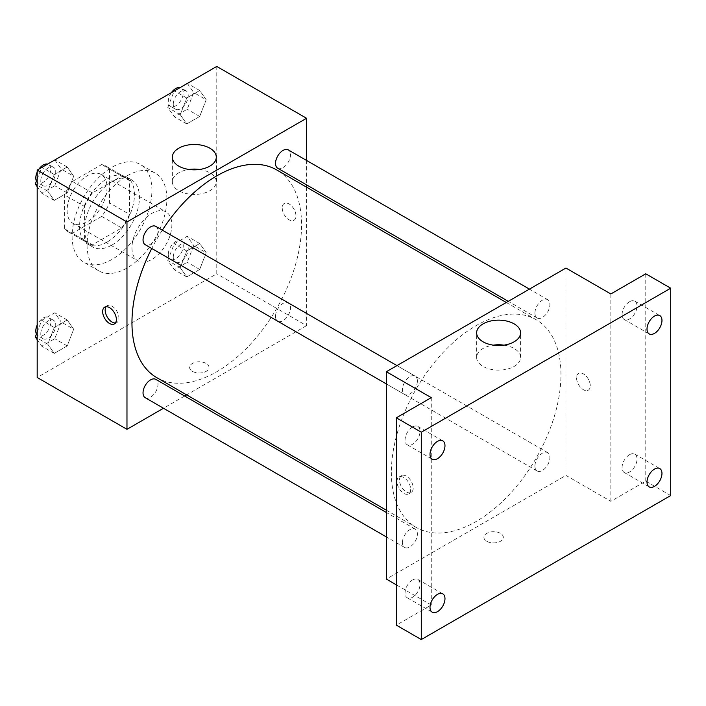 <?xml version="1.0" encoding="UTF-8"?>
<svg xmlns="http://www.w3.org/2000/svg" width="706" height="706" viewBox="0 0 706 706"><rect width="100%" height="100%" fill="white"/><g stroke="black" fill="none" stroke-linecap="round" stroke-linejoin="round"><path stroke-width="0.53" stroke-dasharray="3.53 2.65" d="M131.96 247.885A28.222 16.291 120 0 0 137.811 260.796A28.222 16.291 120 0 0 166.025 244.505A28.222 16.291 120 0 0 166.025 211.924A28.222 16.291 120 0 0 144.28 219.487A28.222 16.291 120 0 0 131.96 247.885M67.114 210.441A28.222 16.291 120 0 0 72.956 223.361A28.222 16.291 120 0 0 101.179 207.07A28.222 16.291 120 0 0 101.179 174.488A28.222 16.291 120 0 0 79.434 182.042A28.222 16.291 120 0 0 67.114 210.441M72.436 181.451L101.708 164.551A37.895 21.877 120 0 1 106.015 166.104A37.895 21.877 120 0 1 109.518 169.061L109.518 202.86A37.895 21.877 120 0 1 101.708 216.389L72.436 233.289A37.895 21.877 120 0 1 68.12 231.745A37.895 21.877 120 0 1 64.625 228.779L64.625 194.98A37.895 21.877 120 0 1 72.436 181.451L92.389 192.967L121.661 176.068L101.708 164.551M101.708 216.389L121.661 227.914L92.389 244.814L72.436 233.289M64.625 228.779L84.579 240.305L84.579 206.505L64.625 194.98M84.579 240.305A37.895 21.877 120 0 0 88.073 243.261A37.895 21.877 120 0 0 92.389 244.814M121.661 227.914A37.895 21.877 120 0 0 129.472 214.386L109.518 202.86M121.661 176.068A37.895 21.877 120 0 1 125.968 177.621A37.895 21.877 120 0 1 129.472 180.586L129.472 214.386M92.389 192.967A37.895 21.877 120 0 0 84.579 206.505M107.021 242.123A38.804 22.398 -60 0 1 87.623 244.047A38.804 22.398 -60 0 1 87.623 199.242A38.804 22.398 -60 0 1 126.418 176.844A38.804 22.398 -60 0 1 132.366 207.935A38.804 22.398 -60 0 1 107.021 242.123M112.007 245A38.804 22.398 120 0 0 137.361 210.812A38.804 22.398 120 0 0 131.413 179.721A38.804 22.398 120 0 0 101.514 190.117A38.804 22.398 120 0 0 84.579 229.159A38.804 22.398 120 0 0 92.61 246.923A38.804 22.398 120 0 0 112.007 245M129.472 180.586L109.518 169.061M72.1 236.36A56.436 32.582 120 0 0 83.793 262.2A56.436 32.582 120 0 0 140.229 229.609A56.436 32.582 120 0 0 140.229 164.445A56.436 32.582 120 0 0 96.74 179.562A56.436 32.582 120 0 0 72.1 236.36M87.067 245A56.436 32.582 120 0 0 98.761 270.839A56.436 32.582 120 0 0 155.196 238.257A56.436 32.582 120 0 0 155.196 173.085A56.436 32.582 120 0 0 111.707 188.202A56.436 32.582 120 0 0 87.067 245M206.178 252.73L199.701 269.427L186.737 276.911L180.259 267.689L186.737 250.992L199.701 243.508L206.178 252.73L199.701 269.427L186.737 276.911L180.259 267.689L186.737 250.992L199.701 243.508L206.178 252.73L193.709 245.529L187.231 262.226L174.267 269.71L167.79 260.488L174.267 243.791L187.231 236.307L193.709 245.529M206.178 99.74L199.701 116.437L186.737 123.921L180.259 114.707L186.737 98.002L199.701 90.518L206.178 99.74L199.701 116.437L186.737 123.921L180.259 114.707L186.737 98.002L199.701 90.518L206.178 99.74L193.709 92.539L187.231 109.245L174.267 116.719L167.79 107.506L174.179 91.03M216.768 66.443L216.768 273.804L37.189 377.481M73.689 329.217L67.211 345.922L54.247 353.406L47.77 344.184L54.247 327.478L67.211 320.003L73.689 329.217L67.211 345.922L54.247 353.406L47.77 344.184L54.247 327.478L67.211 320.003L73.689 329.217L61.219 322.015L54.741 338.721L41.778 346.205L37.189 339.665M73.689 176.235L67.211 192.932L54.247 200.416L47.77 191.194L54.247 174.497L67.211 167.013L73.689 176.235L67.211 192.932L54.247 200.416L47.77 191.194L54.247 174.497L67.211 167.013L73.689 176.235L61.219 169.034L54.741 185.731L41.778 193.215L37.189 186.684M306.554 187.161L306.554 325.642L216.768 273.804M306.554 325.642L186.631 394.883M184.645 396.022L163.483 408.245M192.447 371.365A9.699 5.604 0 0 0 203.019 372.574A9.699 5.604 0 0 0 209.002 367.402A9.699 5.604 0 0 0 199.304 361.799A9.699 5.604 0 0 0 189.605 367.402A9.699 5.604 0 0 0 192.447 371.365A9.699 5.604 0 0 0 203.019 372.574A9.699 5.604 0 0 0 209.002 367.394A9.699 5.604 0 0 0 199.304 361.799A9.699 5.604 0 0 0 189.605 367.394A9.699 5.604 0 0 0 192.447 371.356M156.803 377.657A119.923 69.241 120 0 0 276.726 308.425A119.923 69.241 120 0 0 276.726 169.943M162.327 230.147A119.923 69.241 120 0 0 151.746 248.477M306.554 160.439L306.554 184.875M277.723 168.222A10.581 6.107 120 0 0 288.304 162.115A10.581 6.107 120 0 0 288.304 149.901M275.525 316.367A10.581 6.107 120 0 0 277.723 321.212A10.581 6.107 120 0 0 288.304 315.105A10.581 6.107 120 0 0 288.304 302.883A10.581 6.107 120 0 0 280.15 305.716A10.581 6.107 120 0 0 275.525 316.367M145.233 397.707A10.581 6.107 120 0 0 155.814 391.592A10.581 6.107 120 0 0 155.814 379.378M155.814 226.388A10.581 6.107 -60 0 1 158.003 231.233A10.581 6.107 -60 0 1 153.387 241.884A10.581 6.107 -60 0 1 145.233 244.717M282.232 207.926A9.699 5.604 -120 0 0 286.468 217.686A9.699 5.604 -120 0 0 293.943 220.281A9.699 5.604 -120 0 0 293.943 209.082A9.699 5.604 -120 0 0 284.244 203.478A9.699 5.604 -120 0 0 282.232 207.926A9.699 5.604 -120 0 0 286.468 217.686A9.699 5.604 -120 0 0 293.943 220.281A9.699 5.604 -120 0 0 293.943 209.082A9.699 5.604 -120 0 0 284.244 203.487A9.699 5.604 -120 0 0 282.232 207.926M106.085 306.722A9.699 5.604 60 0 1 107.18 305.707A9.699 5.604 60 0 1 114.654 308.31A9.699 5.604 60 0 1 118.89 318.071A9.699 5.604 60 0 1 116.878 322.51A9.699 5.604 60 0 1 115.457 322.951M199.639 169.466A21.965 12.682 180 0 1 216.283 181.769A21.965 12.682 180 0 1 202.719 193.479A21.965 12.682 180 0 1 178.786 190.735A21.965 12.682 180 0 1 172.352 181.769A21.965 12.682 180 0 1 188.996 169.466M391.353 472.517A119.923 69.241 120 0 0 416.196 527.417A119.923 69.241 120 0 0 536.119 458.176A119.923 69.241 120 0 0 536.119 319.703A119.923 69.241 120 0 0 443.703 351.826A119.923 69.241 120 0 0 391.353 472.517M417.396 380.993A10.581 6.107 -60 0 1 412.772 391.645A10.581 6.107 -60 0 1 404.617 394.477A10.581 6.107 -60 0 1 404.617 382.255A10.581 6.107 -60 0 1 415.199 376.148A10.581 6.107 -60 0 1 417.396 380.993M534.919 466.128A10.581 6.107 120 0 0 537.107 470.973A10.581 6.107 120 0 0 547.688 464.857A10.581 6.107 120 0 0 547.688 452.643A10.581 6.107 120 0 0 539.534 455.476A10.581 6.107 120 0 0 534.919 466.128M402.429 542.614A10.581 6.107 120 0 0 404.617 547.459A10.581 6.107 120 0 0 415.199 541.352A10.581 6.107 120 0 0 415.199 529.138A10.581 6.107 120 0 0 407.044 531.971A10.581 6.107 120 0 0 402.429 542.614M534.919 313.137A10.581 6.107 120 0 0 537.107 317.982A10.581 6.107 120 0 0 547.688 311.875A10.581 6.107 120 0 0 547.688 299.653A10.581 6.107 120 0 0 539.534 302.495A10.581 6.107 120 0 0 534.919 313.137M565.947 268.042L565.947 475.403L386.367 579.079M670.7 495.559L645.761 481.157L610.84 501.322L565.947 475.403M396.34 584.842L431.26 604.998L396.34 625.154M486.761 541.281A9.699 5.604 0 0 0 497.324 542.49A9.699 5.604 0 0 0 503.316 537.319A9.699 5.604 0 0 0 493.618 531.715A9.699 5.604 0 0 0 483.919 537.319A9.699 5.604 0 0 0 486.761 541.281A9.699 5.604 0 0 0 497.324 542.49A9.699 5.604 0 0 0 503.316 537.319A9.699 5.604 0 0 0 493.618 531.715A9.699 5.604 0 0 0 483.919 537.319A9.699 5.604 0 0 0 486.761 541.273M610.84 293.961L610.84 501.322M576.546 377.842A9.699 5.604 -120 0 0 580.782 387.603A9.699 5.604 -120 0 0 588.257 390.197A9.699 5.604 -120 0 0 588.257 378.998A9.699 5.604 -120 0 0 578.558 373.403A9.699 5.604 -120 0 0 576.546 377.842A9.699 5.604 -120 0 0 580.773 387.603A9.699 5.604 -120 0 0 588.248 390.206A9.699 5.604 -120 0 0 588.248 378.998A9.699 5.604 -120 0 0 578.549 373.403A9.699 5.604 -120 0 0 576.546 377.842M431.26 604.998L431.26 397.637M410.689 489.435A9.699 5.604 60 0 1 408.677 493.882A9.699 5.604 60 0 1 398.978 488.278A9.699 5.604 60 0 1 398.978 477.079A9.699 5.604 60 0 1 406.453 479.674A9.699 5.604 60 0 1 410.689 489.435M413.195 487.987A9.699 5.604 60 0 1 411.192 492.426A9.699 5.604 60 0 1 401.493 486.831A9.699 5.604 60 0 1 401.493 475.623A9.699 5.604 60 0 1 408.968 478.227A9.699 5.604 60 0 1 413.195 487.987M503.925 345.146A21.965 12.682 180 0 1 520.569 357.448A21.965 12.682 180 0 1 507.005 369.159A21.965 12.682 180 0 1 483.072 366.414A21.965 12.682 180 0 1 476.638 357.448A21.965 12.682 180 0 1 493.282 345.146M629.549 454.69A10.581 6.107 120 0 0 622.63 464.018A10.581 6.107 120 0 0 624.254 472.499A10.581 6.107 120 0 0 634.835 466.384A10.581 6.107 120 0 0 634.835 454.17A10.581 6.107 120 0 0 629.549 454.69M629.549 301.709A10.581 6.107 120 0 0 622.63 311.028A10.581 6.107 120 0 0 624.254 319.509A10.581 6.107 120 0 0 634.835 313.402A10.581 6.107 120 0 0 634.835 301.18A10.581 6.107 120 0 0 629.549 301.709M645.761 273.796L645.761 481.157M412.551 579.97A10.581 6.107 120 0 0 405.641 589.298A10.581 6.107 120 0 0 407.265 597.779A10.581 6.107 120 0 0 417.846 591.663A10.581 6.107 120 0 0 417.846 579.449A10.581 6.107 120 0 0 412.551 579.97M412.551 426.989A10.581 6.107 120 0 0 405.641 436.308A10.581 6.107 120 0 0 407.265 444.789A10.581 6.107 120 0 0 417.846 438.682A10.581 6.107 120 0 0 417.846 426.459A10.581 6.107 120 0 0 412.551 426.989M37.189 179.139L41.689 167.516M54.741 159.812L61.219 169.034M40.78 180.833A10.581 6.107 120 0 0 42.969 185.678A10.581 6.107 120 0 0 53.55 179.571A10.581 6.107 120 0 0 53.55 167.348A10.581 6.107 120 0 0 45.396 170.181A10.581 6.107 120 0 0 40.78 180.833M67.211 192.932L54.741 185.731M54.247 200.416L41.778 193.215M47.77 191.194L37.189 185.087M54.247 174.497L41.928 167.384M67.211 167.013L54.892 159.9M36.43 181.08A10.581 6.107 120 0 0 37.983 182.801A10.581 6.107 120 0 0 48.564 176.685A10.581 6.107 120 0 0 48.564 164.472A10.581 6.107 120 0 0 47.408 164.048M38.918 169.122A10.581 6.107 120 0 0 37.189 172.123M187.231 83.326L193.709 92.539M173.27 104.347A10.581 6.107 120 0 0 175.459 109.183A10.581 6.107 120 0 0 186.04 103.076A10.581 6.107 120 0 0 186.04 90.862A10.581 6.107 120 0 0 177.886 93.695A10.581 6.107 120 0 0 173.27 104.347M199.701 116.437L187.231 109.245M186.737 123.921L174.267 116.719M180.259 114.707L167.79 107.506M186.737 98.002L174.417 90.889M199.701 90.518L187.381 83.405M171.408 92.627A10.581 6.107 120 0 0 168.275 101.461A10.581 6.107 120 0 0 170.473 106.306A10.581 6.107 120 0 0 181.054 100.199A10.581 6.107 120 0 0 181.054 87.976A10.581 6.107 120 0 0 179.898 87.553M37.189 332.12L41.778 320.286L54.741 312.802L61.219 322.015M40.78 333.823A10.581 6.107 120 0 0 42.969 338.668A10.581 6.107 120 0 0 53.55 332.552A10.581 6.107 120 0 0 53.55 320.339A10.581 6.107 120 0 0 45.396 323.171A10.581 6.107 120 0 0 40.78 333.823M67.211 345.922L54.741 338.721M54.247 353.406L41.778 346.205M47.77 344.184L37.189 338.068M54.247 327.478L41.778 320.286M67.211 320.003L54.741 312.802M36.43 334.07A10.581 6.107 120 0 0 37.983 335.782A10.581 6.107 120 0 0 48.564 329.676A10.581 6.107 120 0 0 48.564 317.453A10.581 6.107 120 0 0 37.189 325.104M173.27 257.328A10.581 6.107 120 0 0 175.459 262.173A10.581 6.107 120 0 0 186.04 256.066A10.581 6.107 120 0 0 186.04 243.844A10.581 6.107 120 0 0 177.886 246.676A10.581 6.107 120 0 0 173.27 257.328M199.701 269.427L187.231 262.226M186.737 276.911L174.267 269.71M180.259 267.689L167.79 260.488M186.737 250.992L174.267 243.791M199.701 243.508L187.231 236.307M168.275 254.451A10.581 6.107 120 0 0 170.473 259.296A10.581 6.107 120 0 0 181.054 253.18A10.581 6.107 120 0 0 181.054 240.967A10.581 6.107 120 0 0 172.899 243.799A10.581 6.107 120 0 0 168.275 254.451M72.956 223.361L137.811 260.796M101.179 174.488L166.025 211.924M131.413 179.721L126.418 176.844M92.61 246.923L87.623 244.047M125.968 177.621L106.015 166.104M88.073 243.261L68.12 231.745M155.196 173.085L140.229 164.445M98.761 270.839L83.793 262.2M107.18 305.707L104.664 307.163M116.878 322.51L114.363 323.957M216.283 181.769L216.283 157.164M172.352 181.769L172.352 157.164M536.119 319.703L506.29 302.477M416.196 527.417L386.367 510.2M386.367 383.94L404.617 394.477M396.948 365.611L415.199 376.148M547.688 452.643L288.304 302.883M537.107 470.973L277.723 321.212M415.199 529.138L386.367 512.485M404.617 547.459L386.367 536.922M547.688 299.653L529.438 289.116M537.107 317.982L508.276 301.338M401.493 475.623L398.978 477.079M411.192 492.426L408.677 493.882M520.569 357.448L520.569 332.835M476.638 357.448L476.638 332.835M624.254 472.499L649.193 486.893M634.835 454.17L659.775 468.572M407.265 597.779L432.204 612.173M417.846 579.449L442.786 593.843M407.265 444.789L432.204 459.191M417.846 426.459L442.786 440.862M624.254 319.509L649.193 333.912M634.835 301.18L659.775 315.582M53.55 167.348L48.564 164.472M42.969 185.678L37.983 182.801M186.04 90.862L181.054 87.976M175.459 109.183L170.473 106.306M53.55 320.339L48.564 317.453M42.969 338.668L37.983 335.782M186.04 243.844L181.054 240.967M175.459 262.173L170.473 259.296"/><path stroke-width="1.06" d="M163.483 408.245L126.974 429.319L37.189 377.481L37.189 170.12L216.768 66.443L306.554 118.281L306.554 160.439M186.631 394.883L184.645 396.022M151.746 248.477A119.923 69.241 120 0 0 131.96 322.757A119.923 69.241 120 0 0 156.803 377.657L386.367 510.2M506.29 302.477L276.726 169.943A119.923 69.241 120 0 0 162.327 230.147M306.554 184.875L306.554 187.161M126.974 429.319L126.974 221.958L306.554 118.281M529.438 289.116L288.304 149.901A10.581 6.107 120 0 0 280.15 152.734A10.581 6.107 120 0 0 275.525 163.386A10.581 6.107 120 0 0 277.723 168.222L508.276 301.338M386.367 512.485L155.814 379.378A10.581 6.107 120 0 0 147.66 382.211A10.581 6.107 120 0 0 143.036 392.863A10.581 6.107 120 0 0 145.233 397.707L386.367 536.922M386.367 383.94L145.233 244.717A10.581 6.107 -60 0 1 145.233 232.503A10.581 6.107 -60 0 1 155.814 226.388L396.948 365.611M126.974 221.958L37.189 170.12M178.786 166.131A21.965 12.682 180 0 1 172.352 157.164A21.965 12.682 180 0 1 194.318 144.483A21.965 12.682 180 0 1 216.283 157.164A21.965 12.682 180 0 1 202.719 168.875A21.965 12.682 180 0 1 178.786 166.131M116.375 319.518A9.699 5.604 60 0 1 114.363 323.957A9.699 5.604 60 0 1 104.664 318.362A9.699 5.604 60 0 1 104.664 307.163A9.699 5.604 60 0 1 112.139 309.757A9.699 5.604 60 0 1 116.375 319.518M115.457 322.951A9.699 5.604 60 0 1 107.18 316.906A9.699 5.604 60 0 1 106.085 306.722M188.996 169.466A21.965 12.682 180 0 1 199.639 169.466M396.34 584.842L386.367 579.079L386.367 371.718L565.947 268.042L610.84 293.961L645.761 273.796L670.7 288.198L670.7 495.559L421.288 639.557L396.34 625.154L396.34 417.802L431.26 397.637L386.367 371.718M421.288 639.557L421.288 432.196L396.34 417.802M421.288 432.196L670.7 288.198M483.072 341.81A21.965 12.682 180 0 1 476.638 332.835A21.965 12.682 180 0 1 498.604 320.153A21.965 12.682 180 0 1 520.569 332.835A21.965 12.682 180 0 1 507.005 344.554A21.965 12.682 180 0 1 483.072 341.81M493.282 345.146A21.965 12.682 180 0 1 503.925 345.146M654.488 333.382A10.581 6.107 -60 0 1 649.193 333.912A10.581 6.107 -60 0 1 647.578 325.431A10.581 6.107 -60 0 1 654.488 316.103A10.581 6.107 -60 0 1 659.775 315.582A10.581 6.107 -60 0 1 661.398 324.063A10.581 6.107 -60 0 1 654.488 333.382M437.499 458.662A10.581 6.107 -60 0 1 432.204 459.191A10.581 6.107 -60 0 1 430.581 450.71A10.581 6.107 -60 0 1 437.499 441.382A10.581 6.107 -60 0 1 442.786 440.862A10.581 6.107 -60 0 1 444.409 449.343A10.581 6.107 -60 0 1 437.499 458.662M437.499 611.652A10.581 6.107 -60 0 1 432.204 612.173A10.581 6.107 -60 0 1 430.581 603.692A10.581 6.107 -60 0 1 437.499 594.373A10.581 6.107 -60 0 1 442.786 593.843A10.581 6.107 -60 0 1 444.409 602.324A10.581 6.107 -60 0 1 437.499 611.652M654.488 486.372A10.581 6.107 -60 0 1 649.193 486.893A10.581 6.107 -60 0 1 647.578 478.421A10.581 6.107 -60 0 1 654.488 469.093A10.581 6.107 -60 0 1 659.775 468.572A10.581 6.107 -60 0 1 661.398 477.044A10.581 6.107 -60 0 1 654.488 486.372M37.189 186.684L35.3 183.992L37.189 179.139M41.689 167.516L54.892 159.9M37.189 185.087L35.3 183.992M37.189 172.123A10.581 6.107 120 0 0 35.785 177.956A10.581 6.107 120 0 0 36.43 181.08M47.408 164.048A10.581 6.107 120 0 0 38.918 169.122M174.179 91.03L187.381 83.405M179.898 87.553A10.581 6.107 120 0 0 171.408 92.627M37.189 339.665L35.3 336.983L37.189 332.12M37.189 338.068L35.3 336.983M37.189 325.104A10.581 6.107 120 0 0 35.785 330.938A10.581 6.107 120 0 0 36.43 334.07"/></g></svg>
